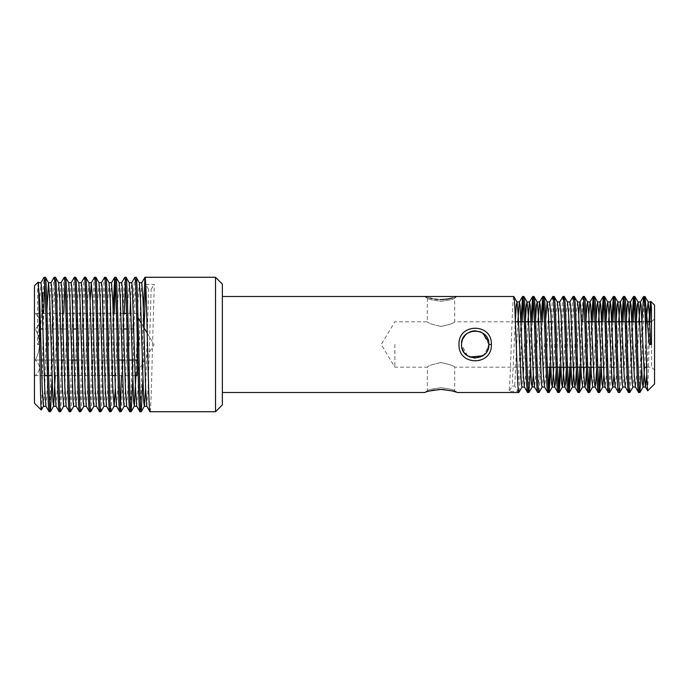 <?xml version="1.0" encoding="UTF-8"?>
<svg xmlns="http://www.w3.org/2000/svg" width="689" height="689" viewBox="0 0 689 689"><rect width="100%" height="100%" fill="white"/><g stroke="black" fill="none" stroke-linecap="round" stroke-linejoin="round"><path stroke-width="0.52" stroke-dasharray="3.44 2.58" d="M467.581 355.86L461.518 344.5C460.648 326.887 489.715 326.87 488.846 344.5L484.798 354.206L475.1 358.168M491.352 344.5C492.351 322.822 458.013 322.831 459.02 344.491C458.004 366.178 492.359 366.169 491.352 344.5L488.846 344.5C489.715 362.121 460.648 362.13 461.518 344.5L461.794 347.23M515.484 321.815L454.68 321.815L454.68 298.311C453.887 299.259 449.331 300.232 441.02 301.231C432.726 300.232 428.17 299.259 427.352 298.311C428.162 299.259 432.718 300.232 441.02 301.231C449.323 300.232 453.87 299.259 454.68 298.311L457.186 296.494L452.449 297.993M426.086 296.933L429.97 298.087M432.063 298.578L434.768 299.069M437.851 299.414L440.211 299.526M441.012 299.534L441.442 299.534M441.02 387.769C449.314 388.768 453.87 389.741 454.68 390.689C453.887 389.741 449.331 388.768 441.02 387.769C449.314 388.768 453.87 389.741 454.68 390.689C453.887 389.741 449.331 388.768 441.02 387.769C432.718 388.768 428.162 389.741 427.352 390.689C428.162 389.741 432.718 388.768 441.02 387.769C432.718 388.768 428.162 389.741 427.352 390.689C428.162 389.741 432.718 388.768 441.02 387.769M547.333 367.185L454.68 367.185L454.68 390.689L457.186 392.506L455.765 392.007M452.466 391.016L447.333 389.94M447.195 389.922L444.25 389.595M441.02 362.612C432.709 364.266 428.153 365.799 427.352 367.185C428.145 365.799 432.701 364.274 441.02 362.612C432.709 364.266 428.153 365.799 427.352 367.185C428.145 365.799 432.701 364.274 441.02 362.612C449.323 364.274 453.879 365.799 454.68 367.185C453.896 365.799 449.34 364.274 441.02 362.612C449.323 364.274 453.879 365.799 454.68 367.185C453.896 365.799 449.34 364.274 441.02 362.612M441.02 326.388C432.709 324.726 428.153 323.201 427.352 321.815C428.145 323.201 432.701 324.726 441.02 326.388C432.709 324.726 428.153 323.201 427.352 321.815C428.145 323.201 432.701 324.726 441.02 326.388C449.323 324.734 453.879 323.201 454.68 321.815C453.887 323.201 449.331 324.726 441.02 326.388C449.323 324.734 453.879 323.201 454.68 321.815C453.887 323.201 449.331 324.726 441.02 326.388M463.843 352.122L469.691 357.014M482.834 355.825L487.812 349.711M654.55 344.5L654.55 370.122L654.55 344.5M651.613 344.5L651.613 367.185L651.613 344.5M394.857 344.5L394.857 367.185L394.857 344.5M136.947 344.5L136.947 371.405L136.947 344.5M137.86 363.568L137.86 344.5L137.86 371.405L136.947 371.405L136.947 328.963L136.947 375.565M41.288 410.015C41.865 411.678 42.442 375.264 42.994 337.386L42.994 292.291L44.087 277.279M42.994 337.386L43.605 313.435M44.725 282.395L45.353 277.279M49.134 411.721C50.814 415.872 52.502 273.128 54.181 277.279M52.019 380.052L54.181 296.968L55.439 277.279M59.22 411.721C60.908 415.872 62.587 273.128 64.266 277.279M60.546 411.669L61.743 392.032L63.784 313.435M64.895 282.395L65.533 277.279M69.313 411.721C70.993 415.872 72.672 273.128 74.352 277.279M70.571 411.721C72.25 415.872 73.938 273.128 75.618 277.279M79.399 411.721C81.078 415.872 82.766 273.128 84.446 277.279M80.665 411.721C82.344 415.872 84.024 273.128 85.703 277.279M89.484 411.721C91.172 415.872 92.851 273.128 94.531 277.279M90.75 411.721C92.421 415.872 94.117 273.128 95.797 277.279M99.578 411.721C101.257 415.872 102.937 273.128 104.616 277.279M100.835 411.721C102.523 415.872 104.194 273.128 105.882 277.279M109.663 411.721L110.929 392.032L112.962 313.435M110.989 411.669L112.186 392.032L114.219 313.435M115.339 282.395L115.967 277.279M119.748 411.721L120.386 406.605M121.497 375.565L123.538 296.968L124.735 277.331M121.075 411.669L122.272 392.032L124.313 313.435M125.424 282.395L126.061 277.279M129.842 411.721C131.521 415.872 133.201 273.128 134.88 277.279M132.727 380.052L134.88 296.968L136.146 277.279M61.519 360.037L35.328 360.037C40.754 365.17 40.754 370.346 35.328 375.565C40.754 370.432 40.754 365.256 35.328 360.037C37.938 355.162 39.325 349.978 39.488 344.5C39.325 349.995 37.938 355.171 35.328 360.037L136.947 360.037M34.45 344.5L34.45 376.444L34.45 344.5M222.358 296.494L222.358 392.506L222.358 296.494M513.761 296.494C513.555 296.64 513.064 296.95 512.28 315.941C511.496 332.003 510.42 380.647 509.059 391.412L517.887 391.412L514.726 386.073L512.211 386.073L509.059 391.412M520.858 321.815L517.887 391.412M523.847 296.494L523.218 300.094M522.107 321.815L520.41 370.708L518.903 392.429M437.825 389.586L434.526 389.974M432.02 390.43L429.695 390.982M429.548 391.016L426.103 392.058M426.103 392.067L425.346 392.325M530.952 321.815L528.894 378.442L527.636 392.506M533.941 296.494L533.303 300.111M532.218 321.815L530.625 367.185M541.123 319.601L538.987 378.442L537.721 392.506M544.026 296.494L543.388 300.094M542.286 321.815L540.684 368.202L539.082 392.429M552.767 296.571L551.596 310.558L549.538 367.185M548.444 388.837L547.807 392.506M554.12 296.494L552.492 319.317L550.795 367.185M562.853 296.571L561.302 319.601M561.216 321.815L559.623 367.185M558.529 388.837L557.901 392.506M564.205 296.494L562.56 319.808L560.889 367.185M572.947 296.571L571.767 310.558L569.717 367.185M568.623 388.829L567.986 392.506M574.29 296.494L572.628 319.851L570.974 367.185M583.032 296.571L581.482 319.601M581.395 321.815L579.802 367.185M578.708 388.803L578.071 392.506M584.384 296.494L583.747 300.085M582.644 321.815L581.077 367.185M591.567 319.601L589.887 367.185M588.785 388.897L588.165 392.506M594.469 296.494L593.84 300.18M592.738 321.815L591.153 367.185M601.566 321.815L599.981 367.185M598.887 388.76L598.25 392.506M604.554 296.494L603.934 300.215M602.823 321.815L601.152 369.347M611.66 321.815L609.601 378.442L608.335 392.506M614.648 296.494L614.011 300.103M612.909 321.815L611.307 368.004L609.679 392.429M621.745 321.815L619.687 378.442L618.429 392.506M624.734 296.494L624.096 300.111M622.985 321.815L620.703 383.265L619.781 392.429M631.83 321.815L629.78 378.442L628.514 392.506M634.819 296.494L634.199 300.197M633.096 321.815L631.176 375.212L629.858 392.429M641.924 321.815L639.866 378.442L638.608 392.506M644.913 296.494L643.724 309.24L641.511 369.502M34.45 285.823L34.45 403.177M42.253 302.307L39.626 344.5L37.533 344.5L37.533 291.783L38.093 282.18M654.55 383.962L654.55 305.038M647.712 390.801L649.865 321.815M650.7 302.092L650.847 301.42M39.488 344.5C39.325 339.005 37.938 333.829 35.328 328.963C40.754 323.83 40.754 318.654 35.328 313.435C40.754 318.568 40.754 323.744 35.328 328.963C37.938 333.838 39.325 339.022 39.488 344.5M139.927 411.721L141.193 392.032L143.355 308.948M215.528 277.279L215.528 411.721M150.013 411.721C150.857 412.659 151.701 380.397 152.536 344.5L154.31 284.419L145.482 284.419L148.635 289.294L151.158 289.294L154.31 284.419M142.812 380.052L144.104 327.981M222.358 404.891L222.358 284.109M136.947 313.435L136.947 328.963L136.947 313.435L126.543 313.435M133.847 328.963L40.539 328.963M135.104 375.565L114.925 375.565M112.41 375.565L51.882 375.565M48.652 375.565L47.386 375.565M44.311 375.565L35.328 375.565L34.45 376.444M134.656 360.037L132.133 360.037M128.946 360.037L124.571 360.037M118.861 360.037L77.246 360.037M71.604 360.037L64.043 360.037M131.332 328.963L126.948 328.963M123.762 328.963L76.505 328.963M73.318 328.963L63.233 328.963M60.71 328.963L43.054 328.963M123.314 313.435L35.328 313.435L34.45 312.556M137.86 344.5L137.86 317.595L137.86 344.5M480.483 331.9L482.808 333.157L488.846 344.5L488.579 341.804M480.457 331.891L473.326 330.961M467.469 333.218L465.79 334.57M463.861 336.852L462.577 339.229M461.587 343.148L461.828 341.58M467.555 333.166L469.872 331.909M649.374 344.5L651.467 344.5M648.969 321.815L646.816 374.36M638.884 321.815L636.714 374.583L635.404 387.046M628.79 321.815L626.628 374.583L625.267 386.96M618.705 321.815L616.534 374.583L615.174 386.96M608.62 321.815L606.449 374.583L605.088 386.96M598.526 321.815L596.614 369.399M588.794 314.417L586.52 369.399M578.708 314.417L576.435 369.399M569.881 301.954L568.614 314.417L566.349 369.399M559.692 302.04L558.529 314.417L556.256 369.399M549.607 302.04L548.444 314.417L545.921 374.583L544.56 386.96M537.997 321.815L535.827 374.583L534.569 387.046M527.912 321.815L525.741 374.583L524.381 386.96M517.827 321.815L514.726 386.073M646.782 314.821L644.628 367.185M636.464 319.601L634.19 374.583L632.933 387.046M626.379 319.403L624.105 374.583L622.839 387.046M616.285 319.653L614.011 374.583M606.199 319.541L603.926 374.583M596.114 319.481L593.84 374.583L592.678 386.96M586.02 319.558L584.1 367.185M583.747 374.583L582.584 386.96M577.442 301.954L576.185 314.417L574.015 367.185M567.452 302.04L566.091 314.417L563.929 367.185M557.367 302.04L556.006 314.417L553.835 367.185M545.671 319.463L543.397 374.583L542.14 387.046M535.586 319.463L533.312 374.583M525.5 319.463L523.571 367.185M523.218 374.583L521.961 387.046M515.406 319.61L512.211 386.073M39.626 344.5L37.533 344.5M37.533 291.783L38.481 282.8M43.528 406.2L44.725 388.174L46.973 308.948M55.223 375.565L57.333 300.826L58.66 282.8M63.707 406.2L64.895 388.174L67.419 300.826L68.745 282.8M73.723 406.26L74.989 388.174L77.504 300.826L78.839 282.8M83.817 406.26L85.074 388.174L87.598 300.826L88.924 282.8M93.971 406.2L95.16 388.174L97.683 300.826L99.009 282.8M103.987 406.26L105.253 388.174L107.777 300.826L109.103 282.8M115.339 388.174L117.862 300.826L119.119 282.74M124.166 406.26L125.424 388.174L127.947 300.826L129.274 282.8M135.922 375.565L138.041 300.826L139.333 282.74M145.603 388.174L148.635 289.294M38.42 344.5L39.678 300.826L40.935 282.74M45.913 406.2L47.24 388.174L49.763 300.826L51.029 282.74M56.007 406.2L57.333 388.174L59.857 300.826L61.114 282.74M66.092 406.2L67.419 388.174L69.942 300.826L71.139 282.8M76.178 406.2L77.504 388.174L80.027 300.826L81.293 282.74M86.271 406.2L87.598 388.174L90.121 300.826M96.357 406.2L97.683 388.174L100.206 300.826L101.404 282.8M106.442 406.2L107.777 388.174L110.292 300.826L111.489 282.8M116.536 406.2L117.862 388.174L120.386 300.826L121.643 282.74M126.621 406.2L127.947 388.174L130.057 313.435M130.471 300.826L131.728 282.74M136.706 406.2L138.041 388.174L140.556 300.826L141.753 282.8M146.8 406.2L148.126 388.174L151.158 289.294M427.352 298.311L424.855 296.494L427.352 298.311L427.352 321.815L394.857 321.815L381.224 344.5L394.857 367.185L427.352 367.185L427.352 390.689L424.855 392.506M646.618 367.185L651.613 367.185L654.55 370.122M556.169 367.185L557.418 367.185M566.263 367.185L567.503 367.185M576.349 367.185L577.597 367.185M586.434 367.185L587.683 367.185M593.487 367.185L597.776 367.185M603.573 367.185L611.143 367.185M613.658 367.185L643.931 367.185M147.231 333.183L154.026 344.5L137.86 371.405M143.906 327.645L141.254 323.244M138.015 317.844L136.947 317.595M524.32 321.815L525.586 321.815M534.406 321.815L535.672 321.815M541.227 321.815L548.797 321.815M551.312 321.815L586.106 321.815M594.934 321.815L596.2 321.815M601.755 321.815L606.286 321.815M615.113 321.815L616.362 321.815M625.199 321.815L626.473 321.815M635.284 321.815L636.55 321.815M642.105 321.815L647.427 321.815M651.467 321.815L654.55 318.878"/><path stroke-width="1.03" d="M444.25 389.595L441.02 389.466C450.847 390.508 456.239 391.516 457.186 392.506L518.808 392.506C518.137 391.653 517.672 384.548 516.629 354.835L514.864 307.458C514.175 294.582 513.805 296.985 513.761 296.494L424.855 296.494L426.086 296.933M429.97 298.087L432.063 298.578M434.768 299.069L437.851 299.414M440.211 299.526L441.012 299.534M441.442 299.534L447.195 299.078M447.299 299.06L452.449 297.993M455.765 392.007L454.447 391.585M454.292 391.533L452.466 391.016M461.518 344.5C460.648 362.113 489.715 362.13 488.846 344.5C489.715 326.879 460.648 326.87 461.518 344.5L461.518 344.5M491.352 344.5C492.351 366.178 458.013 366.169 459.02 344.509C458.004 322.822 492.359 322.831 491.352 344.5L488.846 344.5L487.812 349.711M222.358 284.109L222.358 404.891L215.528 411.721L215.528 277.279L222.358 284.109M475.1 358.168L467.581 355.86M461.794 347.23L463.843 352.122M469.691 357.014L482.834 355.825M137.86 371.405L137.86 363.568M131.668 282.8L134.88 277.279C136.568 273.128 138.248 415.872 139.927 411.721L141.254 411.669L142.812 380.052M129.213 282.74L131.728 282.74L132.366 287.442L135.518 388.174L136.706 406.2L139.927 411.721M134.88 277.279L136.207 277.331L139.367 282.8L140.556 300.826L143.708 401.558L144.345 406.26L146.86 406.26M136.146 277.279C137.826 273.128 139.505 415.872 141.193 411.721M143.355 308.948L144.974 277.279C146.654 273.128 148.333 415.872 150.013 411.721L215.528 411.721M144.914 277.331L141.753 282.8L143.079 300.826L145.603 388.174L146.8 406.2L150.013 411.721M144.974 277.279L215.528 277.279M40.875 282.8L44.087 277.279C45.775 273.128 47.455 415.872 49.134 411.721L50.461 411.669L52.019 380.052M38.42 282.74L40.935 282.74L41.573 287.442L44.725 388.174L45.913 406.2L49.134 411.721M44.087 277.279L45.414 277.331L48.574 282.8L49.763 300.826L52.915 401.558L53.613 406.2L55.223 375.565M45.353 277.279C47.033 273.128 48.721 415.872 50.392 411.721M50.96 282.8L54.181 277.279C55.861 273.128 57.54 415.872 59.22 411.721L60.546 411.669L63.707 406.2L66.161 406.26M46.973 308.948L48.506 282.74L51.029 282.74L51.658 287.442L54.81 388.174L56.007 406.2L59.22 411.721M54.181 277.279L55.499 277.331L58.66 282.8L59.857 300.826L62.372 388.174L63.638 406.26M55.439 277.279C57.127 273.128 58.798 415.872 60.486 411.721M61.045 282.8L64.266 277.279C65.946 273.128 67.634 415.872 69.313 411.721L70.64 411.669L73.792 406.2M58.591 282.74L61.114 282.74L61.743 287.442L64.895 388.174L66.092 406.2L69.313 411.721M64.266 277.279L65.593 277.331L68.745 282.8L69.942 300.826L73.094 401.558L73.723 406.26L76.246 406.26M65.533 277.279C67.212 273.128 68.891 415.872 70.571 411.721M71.139 282.8L74.352 277.279C76.04 273.128 77.719 415.872 79.399 411.721L80.725 411.669L83.877 406.2M68.685 282.74L71.2 282.74L71.837 287.442L74.989 388.174L76.178 406.2L79.399 411.721M74.352 277.279L75.678 277.331L78.839 282.8L80.027 300.826L83.18 401.558L83.817 406.26L86.332 406.26M75.618 277.279C77.297 273.128 78.977 415.872 80.665 411.721M81.224 282.8L84.446 277.279C86.125 273.128 87.804 415.872 89.484 411.721L90.81 411.669L93.971 406.2M78.77 282.74L81.293 282.74L81.922 287.442L85.074 388.174L86.271 406.2L89.484 411.721M84.446 277.279L85.763 277.331L88.924 282.8L90.121 300.826L93.273 401.558L93.902 406.26L96.426 406.26M85.703 277.279C87.391 273.128 89.062 415.872 90.75 411.721M90.121 300.826L91.31 282.8L94.531 277.279C96.21 273.128 97.898 415.872 99.578 411.721L100.895 411.669L104.056 406.2M91.31 282.8L92.636 300.826L95.16 388.174L96.357 406.2L99.578 411.721M94.531 277.279L95.857 277.331L99.009 282.8L100.206 300.826L103.359 401.558L103.987 406.26L106.511 406.26M95.797 277.279C97.476 273.128 99.156 415.872 100.835 411.721M101.404 282.8L104.616 277.279C106.304 273.128 107.984 415.872 109.663 411.721L110.989 411.669L114.141 406.2L115.339 388.174M98.949 282.74L101.464 282.74L102.101 287.442L105.253 388.174L106.442 406.2L109.663 411.721M104.616 277.279L105.942 277.331L109.103 282.8L110.292 300.826L112.815 388.174L114.141 406.2M105.882 277.279C107.562 273.128 109.25 415.872 110.92 411.721M112.962 313.435L114.71 277.279C116.389 273.128 118.069 415.872 119.748 411.721L121.075 411.669L124.235 406.2M114.65 277.331L111.489 282.8L112.815 300.826L115.339 388.174L116.536 406.2L119.748 411.721M114.71 277.279L116.028 277.331L119.188 282.8L120.386 300.826L123.538 401.558L124.166 406.26L126.69 406.26M115.967 277.279C117.655 273.128 119.326 415.872 121.014 411.721M121.574 282.8L124.795 277.279C126.475 273.128 128.163 415.872 129.842 411.721L131.168 411.669L132.727 380.052M119.188 282.8L121.643 282.74L122.272 287.442L125.424 388.174L126.621 406.2L129.842 411.721M124.795 277.279L126.121 277.331L129.274 282.8L130.471 300.826L133.623 401.558L134.321 406.2L135.922 375.565M126.061 277.279C127.741 273.128 129.411 415.872 131.108 411.721M43.605 313.435L44.725 282.395M63.784 313.435L64.895 282.395M114.219 313.435L115.339 282.395M120.386 406.605L121.497 375.565M124.313 313.435L125.424 282.395M650.907 301.394L651.467 308.19L650.847 301.42L654.55 305.038L654.55 383.962L647.712 390.801C647.135 392.153 646.558 366.376 646.006 339.531L646.015 307.372L644.913 296.494L643.56 296.571L641.924 321.815M651.467 308.19L651.467 344.5L649.374 344.5L646.015 307.372M646.816 374.36L645.438 386.96L647.712 390.801M222.358 392.506L424.855 392.506C425.811 391.516 431.193 390.508 441.02 389.466L437.825 389.586M524.484 387.046L521.961 387.046L521.332 383.807L518.18 314.417L517.017 302.04L513.761 296.494M222.358 296.494L424.855 296.494M527.636 392.506L528.894 392.506C527.188 395.477 525.561 293.592 523.847 296.494L522.589 296.494C524.269 293.531 525.957 395.469 527.636 392.506L524.381 386.96L523.218 374.583L520.066 305.193L519.342 302.04L517.827 321.815M533.312 374.583L532.149 386.96L531.417 383.807L528.265 314.417L527.102 302.04L523.847 296.494M537.721 392.506L538.987 392.506C537.274 395.46 535.646 293.592 533.941 296.494L532.675 296.494C534.363 293.531 536.042 395.469 537.721 392.506L534.475 386.96L533.312 374.583L530.16 305.193L529.428 302.04L527.912 321.815M544.654 387.046L542.14 387.046L541.502 383.807L538.35 314.417L537.187 302.04L533.941 296.494M547.807 392.506L549.073 392.506C547.367 395.477 545.731 293.592 544.026 296.494L542.768 296.494C544.448 293.531 546.127 395.469 547.807 392.506L544.56 386.96L543.397 374.583L540.245 305.193L539.513 302.04L537.997 321.815M557.901 392.506L554.645 386.96L553.482 374.583L550.959 314.417L549.607 302.04L552.767 296.571L554.12 296.494C555.825 293.592 557.453 395.477 559.158 392.506L557.901 392.506C556.221 395.469 554.533 293.531 552.854 296.494M563.929 367.185L562.413 386.96L561.681 383.807L558.529 314.417L557.367 302.04L554.12 296.494M567.986 392.506L564.739 386.96L563.576 374.583L561.053 314.417L559.692 302.04L562.853 296.571L564.205 296.494C565.927 293.6 567.512 395.34 569.252 392.506L567.986 392.506C566.306 395.469 564.627 293.531 562.939 296.494M574.015 367.185L572.499 386.96L571.767 383.807L568.614 314.417L567.452 302.04L564.205 296.494M578.071 392.506L579.328 392.506C577.658 395.228 575.97 293.462 574.29 296.494L573.033 296.494C574.712 293.531 576.392 395.469 578.071 392.506L574.824 386.96L573.661 374.583L570.509 305.193L569.881 301.954L567.357 301.954M581.077 367.185L579.415 392.429L582.584 386.96L581.223 374.583L578.708 314.417L577.546 302.04L574.29 296.494M588.165 392.506L589.422 392.506C588.268 392.11 587.329 356.153 586.58 335.035L585.598 309.654C585.323 303.384 584.789 295.727 584.384 296.494L583.118 296.494C584.797 293.531 586.485 395.469 588.165 392.506L584.909 386.96L583.747 374.583L580.594 305.193L579.966 301.954L577.546 302.04M591.153 367.185L589.508 392.429L592.678 386.96L591.317 374.583L588.794 314.417L587.631 302.04L584.384 296.494M598.25 392.506L599.525 392.506C597.811 395.452 596.157 293.497 594.469 296.494L593.203 296.494C594.891 293.531 596.571 395.469 598.25 392.506L595.003 386.96L593.84 374.583L590.688 305.193L589.956 302.04L588.794 314.417M603.926 374.583L602.763 386.96L602.031 383.807L598.879 314.417L597.716 302.04L594.469 296.494M608.335 392.506L609.593 392.506C608.818 390.801 607.999 375.307 607.138 346.016L605.459 303.987L604.554 296.494L603.297 296.494C604.976 293.531 606.656 395.469 608.335 392.506L605.088 386.96L603.926 374.583L600.774 305.193L600.041 302.04L598.526 321.815M614.011 374.583L612.848 386.96L612.125 383.807L608.973 314.417L607.81 302.04L604.554 296.494M618.429 392.506L619.695 392.506L618.386 377.4L617.318 349.357C616.336 320.48 615.63 297.157 614.648 296.494L613.382 296.494C615.062 293.531 616.75 395.469 618.429 392.506L615.174 386.96L614.011 374.583L610.859 305.193L610.135 302.04L608.62 321.815M625.362 387.046L622.839 387.046L622.21 383.807L619.058 314.417L617.895 302.04L614.648 296.494M628.514 392.506L629.772 392.506C628.084 395.52 626.447 293.548 624.734 296.494L623.467 296.494C625.156 293.531 626.835 395.469 628.514 392.506L625.267 386.96L624.105 374.583L620.953 305.193L620.221 302.04L618.705 321.815M638.608 392.506L639.866 392.506C639.013 393.161 638.178 370.105 637.334 344.431L635.844 305.933L634.819 296.494L633.561 296.494C635.241 293.531 636.92 395.469 638.608 392.506L635.447 387.046L632.933 387.046L632.295 383.807L629.143 314.417L627.98 302.04L624.734 296.494M644.628 367.185L643.113 386.96L642.389 383.807L639.237 314.417L638.074 302.04L634.819 296.494M522.589 296.494L520.858 321.815M523.218 300.094L522.107 321.815M522.055 386.96L518.808 392.506M434.526 389.974L432.02 390.43M425.346 392.325L424.855 392.506M532.675 296.494L530.952 321.815M533.303 300.111L532.218 321.815M530.625 367.185L528.894 392.506M542.768 296.494L541.123 319.601M543.388 300.094L542.286 321.815M549.538 367.185L548.444 388.837M550.795 367.185L549.073 392.506M561.302 319.601L561.216 321.815M559.623 367.185L558.529 388.837M560.889 367.185L559.158 392.506M573.033 296.494L569.777 302.04M569.717 367.185L568.623 388.829M570.974 367.185L569.252 392.506M583.118 296.494L579.871 302.04L578.708 314.417M581.482 319.601L581.395 321.815M579.802 367.185L578.708 388.803M583.747 300.085L582.644 321.815M593.203 296.494L591.567 319.601M589.887 367.185L588.785 388.897M593.84 300.18L592.738 321.815M603.297 296.494L601.566 321.815M599.981 367.185L598.887 388.76M603.934 300.215L602.823 321.815M601.152 369.347L599.525 392.506M613.382 296.494L611.66 321.815M614.011 300.103L612.909 321.815M612.848 386.96L609.593 392.506M623.467 296.494L621.745 321.815M624.096 300.111L622.985 321.815M622.942 386.96L619.695 392.506M633.561 296.494L631.83 321.815M634.199 300.197L633.096 321.815M633.027 386.96L629.772 392.506M641.511 369.502L639.866 392.506M34.45 403.177L34.45 285.823L38.093 282.18L39.678 300.826L42.201 388.174L43.528 406.2L41.288 410.015L34.45 403.177M38.093 282.18C39.187 277.658 40.246 413.417 41.288 410.015M42.253 302.307L42.994 292.291M646.006 339.531C645.205 315.571 644.439 296.055 643.647 296.494M650.58 344.5L649.322 314.417L648.16 302.04L644.913 296.494M649.865 321.815L650.7 302.092M144.104 327.981L145.741 284.815M135.104 375.565L136.947 375.565L136.947 371.405M114.925 375.565L112.41 375.565M51.882 375.565L48.652 375.565M47.386 375.565L44.311 375.565M136.947 360.037L134.656 360.037M132.133 360.037L128.946 360.037M124.571 360.037L118.861 360.037M77.246 360.037L71.604 360.037M64.043 360.037L61.519 360.037M133.847 328.963L131.332 328.963M126.948 328.963L123.762 328.963M76.505 328.963L73.318 328.963M63.233 328.963L60.71 328.963M43.054 328.963L40.539 328.963M126.543 313.435L123.314 313.435M488.579 341.804L482.808 333.157L480.457 331.891M480.483 331.9L475.186 330.832L472.49 331.099M473.326 330.961L467.469 333.218M465.79 334.57L463.861 336.852M462.577 339.229L461.587 343.148M461.828 341.58L462.586 339.203M462.603 339.152L465.437 334.923M465.497 334.863L467.555 333.166M469.872 331.909L472.378 331.125M650.485 302.04L648.969 321.815M645.438 386.96L644.275 374.583L641.123 305.193L640.4 302.04L638.884 321.815M635.353 386.96L634.19 374.583L631.038 305.193L630.306 302.04L628.79 321.815M596.614 369.399L595.727 383.807L595.003 386.96M586.52 369.399L585.641 383.807L584.909 386.96M576.435 369.399L575.556 383.807L574.824 386.96M566.349 369.399L565.462 383.807L564.739 386.96M556.256 369.399L555.377 383.807L554.645 386.96M532.046 387.046L534.475 386.96M648.16 302.04L646.782 314.821M638.074 302.04L637.342 305.193L636.464 319.601M627.98 302.04L627.257 305.193L626.379 319.403M617.895 302.04L617.163 305.193L616.285 319.653M607.81 302.04L607.078 305.193L606.199 319.541M597.716 302.04L596.993 305.193L596.114 319.481M587.631 302.04L586.899 305.193L586.02 319.558M584.1 367.185L583.747 374.583M553.835 367.185L552.32 386.96L551.596 383.807L548.444 314.417L547.281 302.04L544.112 296.571M549.701 301.954L547.178 301.954L545.671 319.463M537.187 302.04L536.464 305.193L535.586 319.463M527.102 302.04L526.37 305.193L525.5 319.463M523.571 367.185L523.218 374.583M517.017 302.04L516.285 305.193L515.406 319.61M141.822 282.74L139.367 282.8M141.254 411.669L144.406 406.2L145.603 388.174M130.057 313.435L130.471 300.826M547.333 367.185L556.169 367.185M557.418 367.185L566.263 367.185M567.503 367.185L576.349 367.185M577.597 367.185L586.434 367.185M587.683 367.185L593.487 367.185M597.776 367.185L603.573 367.185M611.143 367.185L613.658 367.185M643.931 367.185L646.618 367.185M147.231 333.183L143.906 327.645M141.254 323.244L138.015 317.844M515.484 321.815L524.32 321.815M525.586 321.815L534.406 321.815M535.672 321.815L541.227 321.815M548.797 321.815L551.312 321.815M586.106 321.815L594.934 321.815M596.2 321.815L601.755 321.815M606.286 321.815L615.113 321.815M616.362 321.815L625.199 321.815M626.473 321.815L635.284 321.815M636.55 321.815L642.105 321.815M647.427 321.815L651.467 321.815M643.56 296.571L640.4 302.04M633.475 296.571L630.306 302.04M623.381 296.571L620.221 302.04M613.296 296.571L610.135 302.04M603.211 296.571L600.041 302.04M593.117 296.571L589.956 302.04M542.682 296.571L539.513 302.04M532.588 296.571L529.428 302.04M522.503 296.571L519.342 302.04M650.58 301.954L648.065 301.954M645.541 387.046L643.018 387.046M640.494 301.954L637.971 301.954M630.409 301.954L627.886 301.954M620.315 301.954L617.8 301.954M615.277 387.046L612.754 387.046M610.23 301.954L607.707 301.954M605.183 387.046L602.668 387.046M600.145 301.954L597.621 301.954M595.098 387.046L592.574 387.046M590.051 301.954L587.536 301.954M585.013 387.046L582.489 387.046M574.919 387.046L572.404 387.046M564.834 387.046L562.31 387.046M559.787 301.954L557.272 301.954M554.748 387.046L552.225 387.046M539.616 301.954L537.093 301.954M529.522 301.954L527.007 301.954M519.437 301.954L516.914 301.954M643.113 386.96L639.952 392.429M602.763 386.96L599.602 392.42M572.499 386.96L569.338 392.42M562.413 386.96L559.244 392.429M552.32 386.96L549.159 392.429M542.234 386.96L539.074 392.42M532.149 386.96L528.98 392.429M50.461 411.669L53.613 406.2M131.16 411.669L134.321 406.2M43.459 406.26L45.982 406.26M53.553 406.26L56.067 406.26M88.855 282.74L91.379 282.74M109.034 282.74L111.558 282.74M114.081 406.26L116.596 406.26M134.252 406.26L136.775 406.26"/></g></svg>

